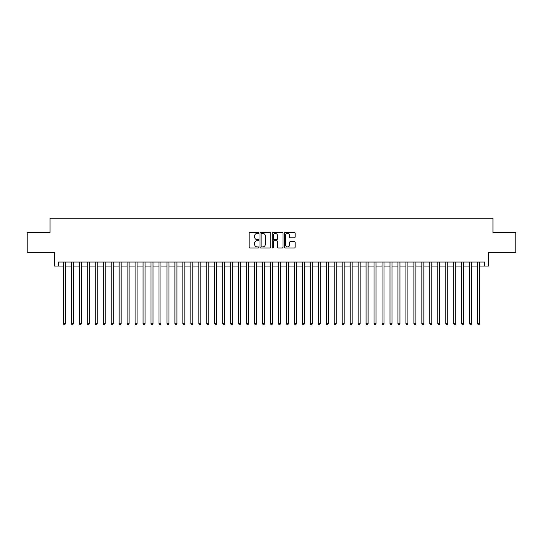 <?xml version="1.0" encoding="UTF-8"?>
<svg xmlns="http://www.w3.org/2000/svg" width="543" height="543" viewBox="0 0 543 543"><rect width="100%" height="100%" fill="white"/><g stroke="black" fill="none" stroke-linecap="round" stroke-linejoin="round"><path stroke-width="0.81" d="M258.753 232.886A0.55 0.55 0 0 0 258.21 232.336L249.902 232.336A0.781 0.781 0 0 0 249.122 233.117L249.122 247.194A0.781 0.781 0 0 0 249.902 247.975L258.21 247.975A0.55 0.55 0 0 0 258.753 247.425A0.55 0.55 0 0 0 258.21 246.882L257.131 246.882A2.505 2.505 0 0 1 254.633 244.377L254.633 243.203A2.505 2.505 0 0 1 257.131 240.705L258.21 240.705A0.55 0.55 0 0 0 258.753 240.155A0.55 0.55 0 0 0 258.21 239.606L257.131 239.606A2.505 2.505 0 0 1 254.633 237.108L254.633 235.934A2.505 2.505 0 0 1 257.131 233.429L258.21 233.429A0.55 0.55 0 0 0 258.753 232.886M294.354 237.848A0.781 0.781 0 0 0 295.134 237.067L295.134 233.117A0.781 0.781 0 0 0 294.354 232.336L285.123 232.336A0.781 0.781 0 0 0 284.342 233.117L284.342 247.194A0.781 0.781 0 0 0 285.123 247.975L294.354 247.975A0.781 0.781 0 0 0 295.134 247.194L295.134 242.422A0.781 0.781 0 0 0 294.354 241.642L290.403 241.642A0.781 0.781 0 0 0 289.623 242.422L289.623 244.784A2.091 2.091 0 0 1 287.532 246.882A2.091 2.091 0 0 1 285.435 244.784L285.435 235.519A2.091 2.091 0 0 1 287.532 233.429A2.091 2.091 0 0 1 289.623 235.519L289.623 237.067A0.781 0.781 0 0 0 290.403 237.848L294.354 237.848M58.413 266.043L58.413 262.059L484.587 262.059L484.587 266.043L488.564 266.043L488.564 252.502L515.85 252.502L515.85 232.587L492.949 232.587L492.949 218.252L50.051 218.252L50.051 232.587L27.15 232.587L27.15 252.502L54.436 252.502L54.436 266.043L63.395 266.043M270.814 233.117A0.781 0.781 0 0 0 270.034 232.336L260.81 232.336A0.781 0.781 0 0 0 260.022 233.117L260.022 247.194A0.781 0.781 0 0 0 260.81 247.975L270.034 247.975A0.781 0.781 0 0 0 270.814 247.194L270.814 233.117M272.966 232.336L282.19 232.336A0.781 0.781 0 0 1 282.978 233.117L282.978 247.194A0.781 0.781 0 0 1 282.19 247.975L278.247 247.975A0.781 0.781 0 0 1 277.459 247.194L277.459 241.486A0.781 0.781 0 0 0 276.679 240.705L274.059 240.705A0.781 0.781 0 0 0 273.278 241.486L273.278 247.425A0.55 0.55 0 0 1 272.729 247.975A0.55 0.55 0 0 1 272.186 247.425L272.186 233.117A0.781 0.781 0 0 1 272.966 232.336M65.384 266.043L71.357 266.043M73.353 266.043L79.326 266.043M81.314 266.043L87.294 266.043M89.283 266.043L95.256 266.043M97.251 266.043L103.224 266.043M105.213 266.043L111.186 266.043M113.182 266.043L119.155 266.043M121.143 266.043L127.123 266.043M129.112 266.043L135.085 266.043M137.08 266.043L143.053 266.043M145.042 266.043L151.015 266.043M153.011 266.043L158.984 266.043M160.972 266.043L166.952 266.043M168.941 266.043L174.914 266.043M176.909 266.043L182.882 266.043M184.871 266.043L190.844 266.043M192.84 266.043L198.813 266.043M200.801 266.043L206.781 266.043M208.77 266.043L214.743 266.043M216.738 266.043L222.711 266.043M224.7 266.043L230.673 266.043M232.669 266.043L238.642 266.043M240.63 266.043L246.61 266.043M248.599 266.043L254.572 266.043M256.567 266.043L262.541 266.043M264.529 266.043L270.502 266.043M272.498 266.043L278.471 266.043M280.459 266.043L286.433 266.043M288.428 266.043L294.401 266.043M296.39 266.043L302.37 266.043M304.358 266.043L310.331 266.043M312.327 266.043L318.3 266.043M320.289 266.043L326.262 266.043M328.257 266.043L334.23 266.043M336.219 266.043L342.199 266.043M344.187 266.043L350.16 266.043M352.156 266.043L358.129 266.043M360.118 266.043L366.091 266.043M368.086 266.043L374.059 266.043M376.048 266.043L382.028 266.043M384.016 266.043L389.989 266.043M391.985 266.043L397.958 266.043M399.947 266.043L405.92 266.043M407.915 266.043L413.888 266.043M415.877 266.043L421.857 266.043M423.845 266.043L429.818 266.043M431.814 266.043L437.787 266.043M439.776 266.043L445.749 266.043M447.744 266.043L453.717 266.043M455.706 266.043L461.686 266.043M463.674 266.043L469.647 266.043M471.643 266.043L477.616 266.043M479.605 266.043L484.587 266.043M261.665 233.429A0.55 0.55 0 0 0 261.122 233.979L261.122 246.332A0.55 0.55 0 0 0 261.665 246.882L262.798 246.882A2.505 2.505 0 0 0 265.303 244.377L265.303 235.934A2.505 2.505 0 0 0 262.798 233.429L261.665 233.429M277.459 235.56A2.091 2.091 0 0 0 275.369 233.47A2.091 2.091 0 0 0 273.278 235.56L273.278 238.825A0.781 0.781 0 0 0 274.059 239.606L276.679 239.606A0.781 0.781 0 0 0 277.459 238.825L277.459 235.56M65.384 262.059L65.384 323.716L63.395 323.716L63.395 262.059M65.384 323.716L64.787 324.748L63.993 324.748L63.395 323.716M73.353 262.059L73.353 323.716L71.357 323.716L71.357 262.059M73.353 323.716L72.755 324.748L71.954 324.748L71.357 323.716M81.314 262.059L81.314 323.716L79.326 323.716L79.326 262.059M81.314 323.716L80.717 324.748L79.923 324.748L79.326 323.716M89.283 262.059L89.283 323.716L87.294 323.716L87.294 262.059M89.283 323.716L88.685 324.748L87.891 324.748L87.294 323.716M97.251 262.059L97.251 323.716L95.256 323.716L95.256 262.059M97.251 323.716L96.654 324.748L95.853 324.748L95.256 323.716M105.213 262.059L105.213 323.716L103.224 323.716L103.224 262.059M105.213 323.716L104.616 324.748L103.822 324.748L103.224 323.716M113.182 262.059L113.182 323.716L111.186 323.716L111.186 262.059M113.182 323.716L112.584 324.748L111.783 324.748L111.186 323.716M121.143 262.059L121.143 323.716L119.155 323.716L119.155 262.059M121.143 323.716L120.546 324.748L119.752 324.748L119.155 323.716M129.112 262.059L129.112 323.716L127.123 323.716L127.123 262.059M129.112 323.716L128.515 324.748L127.72 324.748L127.123 323.716M137.08 262.059L137.08 323.716L135.085 323.716L135.085 262.059M137.08 323.716L136.483 324.748L135.682 324.748L135.085 323.716M145.042 262.059L145.042 323.716L143.053 323.716L143.053 262.059M145.042 323.716L144.445 324.748L143.651 324.748L143.053 323.716M153.011 262.059L153.011 323.716L151.015 323.716L151.015 262.059M153.011 323.716L152.413 324.748L151.612 324.748L151.015 323.716M160.972 262.059L160.972 323.716L158.984 323.716L158.984 262.059M160.972 323.716L160.375 324.748L159.581 324.748L158.984 323.716M168.941 262.059L168.941 323.716L166.952 323.716L166.952 262.059M168.941 323.716L168.344 324.748L167.549 324.748L166.952 323.716M176.909 262.059L176.909 323.716L174.914 323.716L174.914 262.059M176.909 323.716L176.312 324.748L175.511 324.748L174.914 323.716M184.871 262.059L184.871 323.716L182.882 323.716L182.882 262.059M184.871 323.716L184.274 324.748L183.48 324.748L182.882 323.716M192.84 262.059L192.84 323.716L190.844 323.716L190.844 262.059M192.84 323.716L192.242 324.748L191.441 324.748L190.844 323.716M200.801 262.059L200.801 323.716L198.813 323.716L198.813 262.059M200.801 323.716L200.204 324.748L199.41 324.748L198.813 323.716M208.77 262.059L208.77 323.716L206.781 323.716L206.781 262.059M208.77 323.716L208.173 324.748L207.378 324.748L206.781 323.716M216.738 262.059L216.738 323.716L214.743 323.716L214.743 262.059M216.738 323.716L216.141 324.748L215.34 324.748L214.743 323.716M224.7 262.059L224.7 323.716L222.711 323.716L222.711 262.059M224.7 323.716L224.103 324.748L223.309 324.748L222.711 323.716M232.669 262.059L232.669 323.716L230.673 323.716L230.673 262.059M232.669 323.716L232.071 324.748L231.27 324.748L230.673 323.716M240.63 262.059L240.63 323.716L238.642 323.716L238.642 262.059M240.63 323.716L240.033 324.748L239.239 324.748L238.642 323.716M248.599 262.059L248.599 323.716L246.61 323.716L246.61 262.059M248.599 323.716L248.002 324.748L247.208 324.748L246.61 323.716M256.567 262.059L256.567 323.716L254.572 323.716L254.572 262.059M256.567 323.716L255.963 324.748L255.169 324.748L254.572 323.716M264.529 262.059L264.529 323.716L262.541 323.716L262.541 262.059M264.529 323.716L263.932 324.748L263.138 324.748L262.541 323.716M272.498 262.059L272.498 323.716L270.502 323.716L270.502 262.059M272.498 323.716L271.9 324.748L271.1 324.748L270.502 323.716M280.459 262.059L280.459 323.716L278.471 323.716L278.471 262.059M280.459 323.716L279.862 324.748L279.068 324.748L278.471 323.716M288.428 262.059L288.428 323.716L286.433 323.716L286.433 262.059M288.428 323.716L287.831 324.748L287.037 324.748L286.433 323.716M296.39 262.059L296.39 323.716L294.401 323.716L294.401 262.059M296.39 323.716L295.792 324.748L294.998 324.748L294.401 323.716M304.358 262.059L304.358 323.716L302.37 323.716L302.37 262.059M304.358 323.716L303.761 324.748L302.967 324.748L302.37 323.716M312.327 262.059L312.327 323.716L310.331 323.716L310.331 262.059M312.327 323.716L311.73 324.748L310.929 324.748L310.331 323.716M320.289 262.059L320.289 323.716L318.3 323.716L318.3 262.059M320.289 323.716L319.691 324.748L318.897 324.748L318.3 323.716M328.257 262.059L328.257 323.716L326.262 323.716L326.262 262.059M328.257 323.716L327.66 324.748L326.859 324.748L326.262 323.716M336.219 262.059L336.219 323.716L334.23 323.716L334.23 262.059M336.219 323.716L335.622 324.748L334.827 324.748L334.23 323.716M344.187 262.059L344.187 323.716L342.199 323.716L342.199 262.059M344.187 323.716L343.59 324.748L342.796 324.748L342.199 323.716M352.156 262.059L352.156 323.716L350.16 323.716L350.16 262.059M352.156 323.716L351.559 324.748L350.758 324.748L350.16 323.716M360.118 262.059L360.118 323.716L358.129 323.716L358.129 262.059M360.118 323.716L359.52 324.748L358.726 324.748L358.129 323.716M368.086 262.059L368.086 323.716L366.091 323.716L366.091 262.059M368.086 323.716L367.489 324.748L366.688 324.748L366.091 323.716M376.048 262.059L376.048 323.716L374.059 323.716L374.059 262.059M376.048 323.716L375.451 324.748L374.656 324.748L374.059 323.716M384.016 262.059L384.016 323.716L382.028 323.716L382.028 262.059M384.016 323.716L383.419 324.748L382.625 324.748L382.028 323.716M391.985 262.059L391.985 323.716L389.989 323.716L389.989 262.059M391.985 323.716L391.388 324.748L390.587 324.748L389.989 323.716M399.947 262.059L399.947 323.716L397.958 323.716L397.958 262.059M399.947 323.716L399.349 324.748L398.555 324.748L397.958 323.716M407.915 262.059L407.915 323.716L405.92 323.716L405.92 262.059M407.915 323.716L407.318 324.748L406.517 324.748L405.92 323.716M415.877 262.059L415.877 323.716L413.888 323.716L413.888 262.059M415.877 323.716L415.28 324.748L414.485 324.748L413.888 323.716M423.845 262.059L423.845 323.716L421.857 323.716L421.857 262.059M423.845 323.716L423.248 324.748L422.454 324.748L421.857 323.716M431.814 262.059L431.814 323.716L429.818 323.716L429.818 262.059M431.814 323.716L431.217 324.748L430.416 324.748L429.818 323.716M439.776 262.059L439.776 323.716L437.787 323.716L437.787 262.059M439.776 323.716L439.178 324.748L438.384 324.748L437.787 323.716M447.744 262.059L447.744 323.716L445.749 323.716L445.749 262.059M447.744 323.716L447.147 324.748L446.346 324.748L445.749 323.716M455.706 262.059L455.706 323.716L453.717 323.716L453.717 262.059M455.706 323.716L455.109 324.748L454.315 324.748L453.717 323.716M463.674 262.059L463.674 323.716L461.686 323.716L461.686 262.059M463.674 323.716L463.077 324.748L462.283 324.748L461.686 323.716M471.643 262.059L471.643 323.716L469.647 323.716L469.647 262.059M471.643 323.716L471.046 324.748L470.245 324.748L469.647 323.716M479.605 262.059L479.605 323.716L477.616 323.716L477.616 262.059M479.605 323.716L479.007 324.748L478.213 324.748L477.616 323.716"/></g></svg>
